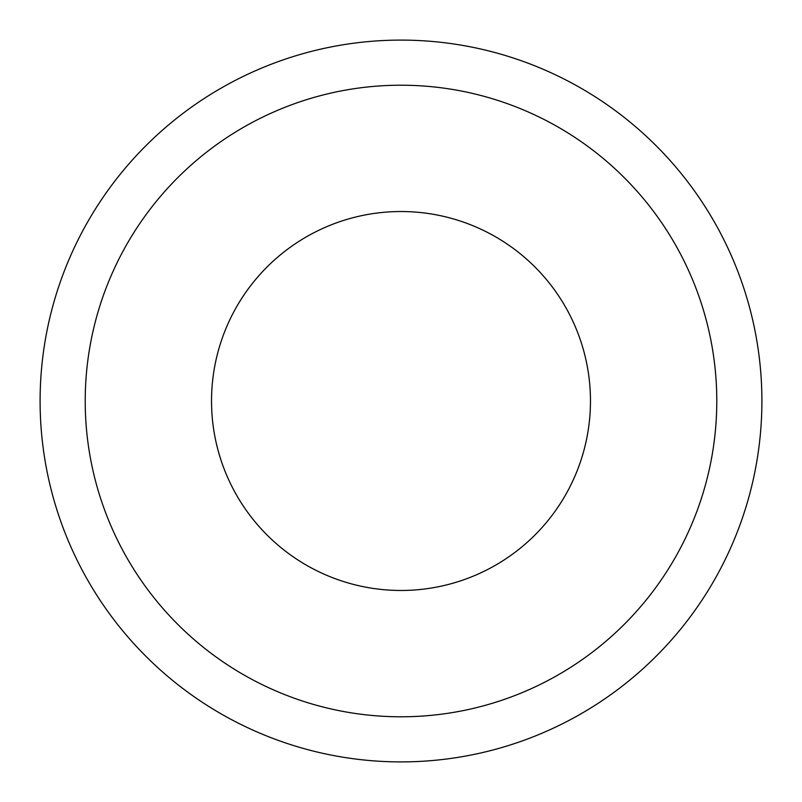 <?xml version="1.0" encoding="UTF-8"?>
<svg xmlns="http://www.w3.org/2000/svg" width="802" height="802" viewBox="0 0 802 802"><rect width="100%" height="100%" fill="white"/><g stroke="black" fill="none" stroke-linecap="round" stroke-linejoin="round"><path stroke-width="1.2" d="M211.527 401A189.472 189.472 0 0 0 401 590.472A189.472 189.472 0 0 0 590.472 401A189.472 189.472 0 0 0 401 211.527A189.472 189.472 0 0 0 211.527 401M716.787 401A315.787 315.787 0 0 0 401 85.212A315.787 315.787 0 0 0 85.212 401A315.787 315.787 0 0 0 401 716.787A315.787 315.787 0 0 0 716.787 401M40.1 401A360.9 360.9 0 0 1 401 40.1A360.9 360.9 0 0 1 761.9 401A360.9 360.9 0 0 1 401 761.9A360.9 360.9 0 0 1 40.1 401"/></g></svg>
